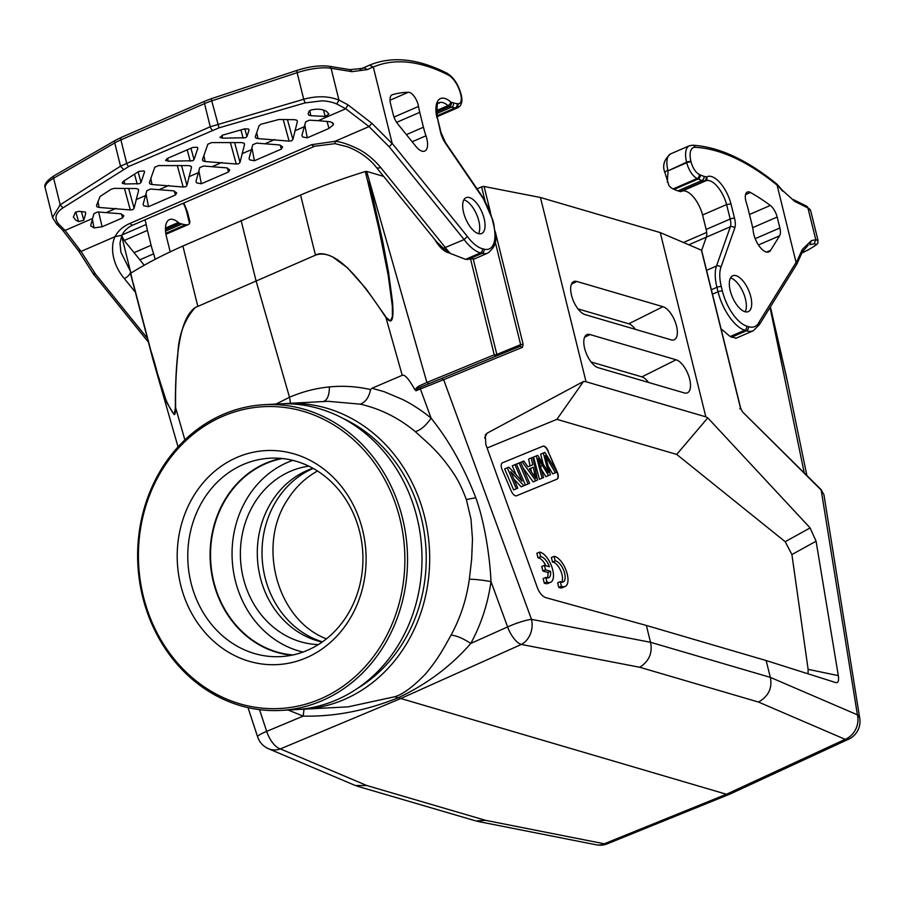 <?xml version="1.0" encoding="UTF-8"?>
<svg xmlns="http://www.w3.org/2000/svg" width="905" height="905" viewBox="0 0 905 905"><rect width="100%" height="100%" fill="white"/><g stroke="black" fill="none" stroke-linecap="round" stroke-linejoin="round"><path stroke-width="1.36" d="M282.745 403.777A153.092 134.902 86.9 0 1 286.58 403.506A153.092 134.902 86.9 0 1 420.214 501.981A153.092 134.902 86.9 0 1 302.881 709.249A153.092 134.902 86.9 0 1 299.035 709.396M357.565 688.332A149.178 131.451 -93.1 0 0 391.56 658.761A149.178 131.451 -93.1 0 0 343.176 418.483M313.221 468.439A91.201 80.364 -93.1 0 0 262.156 558.114A91.201 80.364 -93.1 0 0 322.463 641.849M326.456 638.84C277.711 620.479 256.715 546.292 287.224 500.171C295.132 487.535 305.223 477.817 317.519 471.019M304.035 709.192L303.175 716.104C334.454 716.805 366.106 710.697 398.155 697.755C426.504 684.508 450.724 666.408 470.792 643.444C462.93 638.308 456.346 635.536 451.052 635.129C441.798 651.724 437.454 659.598 425.486 674.021C413.076 686.816 402.838 694.384 394.784 696.737L726.41 794.251L604.246 843.788A19.548 8.654 67.9 0 0 607.413 843.765L729.577 794.228M248.027 707.653L257.608 736.862A19.548 2.704 -18.2 0 1 266.67 731.376A19.548 9.118 67.3 0 0 280.358 748.899L400.304 698.717L521.303 644.451A19.548 8.439 -114.2 0 1 507.615 626.927L470.792 643.444C481.155 624.348 487.885 603.737 490.996 581.587C489.933 557.695 484.752 522.309 475.792 497.739L466.347 499.526L470.973 519.074L472.478 538.984L471.652 559.154L469.344 579.223C466.516 599.246 460.419 617.877 451.052 635.129M348.221 706.828L394.784 696.737M469.344 579.223C474.797 579.234 482.014 580.015 490.996 581.587L507.615 626.927A19.548 3.043 -20.1 0 1 531.484 619.348L443.631 379.67L420.395 388.98L431.119 418.223C448.767 440.09 463.665 466.595 475.792 497.739M466.347 499.526C460.091 483.089 456.086 475.951 444.728 461.199C436.945 451.708 436.414 451.561 430.271 445.203L415.225 431.561C398.686 417.895 380.394 408.766 360.337 404.173C365.654 402.046 369.059 397.182 370.564 389.569L371.966 388.256L384.037 391.65L402.951 399.648C418.608 407.555 430.735 417.793 431.119 418.223C425.554 426.017 420.259 430.463 415.225 431.561M328.017 401.3L360.337 404.173M470.724 259.746L494.243 354.805A1.957 0.611 166.1 0 0 496.845 354.421A1.957 0.86 -112.3 0 1 496.596 355.914A1.957 1.742 67.7 0 1 494.243 354.805L426.889 382.464L366.683 171.418L365.303 171.543A243.637 76.224 166.1 0 0 300.573 195.028L182.901 246.036A243.637 76.224 166.1 0 0 130.761 273.208L130.671 273.717M366.683 171.418L383.777 176.418M540.443 197.494L660.243 232.585L705.843 416.843L707.789 417.872L810.111 527.92L816.084 541.201L838.313 675.628C839.048 680.741 838.234 683.071 835.847 682.608L766.15 660.548L646.351 625.446L545.919 597.673C542.299 596.384 539.414 592.967 537.276 587.436L485.815 444.446L485.295 435.079L486.958 433.257L583.51 381.469L586.044 381.752L540.443 197.494L484.085 186.498A1.957 0.611 166.1 0 0 481.596 186.905L477.048 188.84M701.533 250.617A1.957 0.611 166.1 0 0 701.624 250.357A1.957 0.611 166.1 0 0 701.42 250.165L660.243 232.585M300.573 195.028L315.46 255.176C319.363 252.789 325.144 253.4 332.791 257.02L347.565 267.891L365.959 288.616L385.654 316.58C387.453 319.567 389.071 321.026 390.496 320.924L392.397 316.535L392.351 306.286L388.234 275.527L379.025 229.418L367.871 181.916L369.251 181.792L382.781 241.68L388.46 271.76L392.521 301.818C393.517 314.34 392.849 320.709 390.485 320.924L385.406 316.773C347.803 259.373 328.832 250.368 315.46 255.176L195.231 307.542C183.082 316.173 175.185 341.468 175.366 407.725L175.638 407.702C175.638 412.148 175.163 414.479 174.224 414.682C161.735 397.861 158.205 372.272 150.999 351.163L133.329 283.593L152.843 359.104L166.916 402.929L174.224 414.682L175.378 407.725M729.803 794.115L726.41 794.251L845.191 739.34A19.548 8.903 -114.8 0 0 848.596 739.215M848.381 739.306A19.548 19.548 0 0 0 859.75 718.355A19.548 9.299 170.9 0 0 857.408 714.837L857.408 714.837A19.548 17.138 113.3 0 1 845.191 739.34L758.526 702.065L639.745 667.268C649.134 661.182 652.72 652.856 650.514 642.279L770.325 677.37C772.485 687.958 768.56 696.194 758.526 702.065M821.457 490.374L823.946 494.786L821.118 489.628L742.439 411.798L740.46 407.929L701.42 250.165M766.15 660.548L770.325 677.37L857.408 714.837L821.118 489.65M770.313 307.021L787.769 383.109M859.75 718.355L823.991 495.092M712.473 294.193L718.038 291.783A35.827 16.098 66.6 0 0 744.702 330.235A3.258 2.704 -72.2 0 0 746.659 326.083A32.569 14.638 -113.4 0 1 722.416 291.127L721.308 286.659A32.569 14.638 -113.4 0 1 720.912 267.314L734.758 228.049A3.258 2.624 -160.6 0 0 730.346 226.77A13.032 5.849 66.6 0 0 730.188 219.033L706.149 229.451A13.032 5.849 -113.4 0 1 706.307 237.189L701.647 250.425M706.149 229.451L702.574 214.983A22.806 10.249 -113.4 0 0 682.132 191.091M702.574 214.983L726.602 204.564L730.969 203.863L734.566 218.377A3.258 1.018 -13.9 0 0 730.188 219.033L726.602 204.564A22.806 10.249 66.6 0 0 716.873 185.944A22.806 10.249 66.6 0 0 705.73 180.83A22.806 10.249 66.6 0 0 705.629 180.876A3.258 2.907 -118.4 0 1 705.368 181.011A6.516 2.93 -113.4 0 1 705.267 181.057A6.516 2.93 -113.4 0 1 704.158 181.091L680.13 191.509A6.516 2.93 66.6 0 0 681.239 191.475A6.516 2.93 66.6 0 0 681.341 191.43L705.165 181.102M680.13 191.509L677.969 190.865A65.149 29.265 66.6 0 1 674.101 189.405L673.105 188.941A14.978 6.731 66.6 0 1 668.942 185.548L665.005 172.855C662.098 165.841 663.987 159.506 670.65 153.873A21.494 9.661 66.6 0 0 667.913 170.287A6.516 2.036 166.1 0 0 665.005 172.855M770.302 205.458A274.305 123.25 66.6 0 0 750.46 192.482A11.731 5.272 66.6 0 0 747.349 192.052A11.731 5.272 66.6 0 0 746.252 202.437A58.633 26.347 -113.4 0 1 747.994 208.501L751.682 223.388A48.859 21.958 -113.4 0 1 753.311 231.669A16.29 7.319 66.6 0 0 759.736 246.805A16.29 7.319 66.6 0 0 768.888 251.884A16.29 7.319 66.6 0 0 770.596 250.346L779.601 235.809A11.731 5.272 66.6 0 0 779.872 227.97L777.169 217.042A11.731 5.272 66.6 0 0 770.302 205.458L749.476 214.485M759.374 324.657L796.592 264.52L776.841 184.1M750.777 296.704A19.548 8.779 66.6 0 0 732.733 275.765A19.548 8.779 66.6 0 0 730.245 290.686A19.548 8.779 66.6 0 0 748.288 311.625A19.548 8.779 66.6 0 0 750.777 296.704M794.579 201.317L782.248 190.174L794.579 201.317L807.927 207.969L815.79 239.746L814.081 243.852L809.771 244.701L811.434 240.606L815.835 239.746M796.638 264.509L802.407 251.828L802.328 249.407L811.434 240.606M736.161 338.176L730.165 336.536L721.036 328.786M677.969 190.865L701.997 180.457A3.258 2.726 -73.7 0 0 703.92 176.294L706.092 176.928A3.258 2.726 -73.7 0 1 704.158 181.091L701.997 180.457A65.149 29.265 -113.4 0 1 698.128 178.986L697.133 178.523A14.978 6.731 -113.4 0 1 686.737 162.742L668.048 170.841L667.324 182.21M759.272 324.737L759.182 321.931A35.827 16.098 -113.4 0 1 748.356 326.626L746.659 326.083M807.995 245.334L806.989 245.911M801.875 253.015L807.656 250.108C815.609 245.821 817.758 243.739 814.081 243.852M807.667 250.142L808.482 249.678M818.052 240.47L815.801 239.757M366.864 785.551L355.348 785.517L268.559 748.763A19.548 17.161 113 0 0 280.358 748.899L366.864 785.551L485.646 820.349L475.985 820.971M730.505 277.937A19.548 8.779 66.6 0 1 745.437 299.012A19.548 8.779 -113.4 0 1 745.177 311.773M646.351 625.446L650.514 642.279L531.484 619.348A19.548 15.408 100.9 0 1 521.303 644.451L639.745 667.268M495.239 231.578L523.124 344.251L522.4 347.328L520.16 346.242L420.531 387.148L420.395 388.98L416.017 390.779L416.21 389.727L419.309 387.657L433.144 381.967M487.094 447.998L556.914 419.332L583.51 381.469M707.789 417.872L676.714 454.423L785.201 541.699L791.909 554.573L808.12 669.338L808.052 673.806M676.714 454.423L556.914 419.332M552.514 562.096L551.371 557.503L554.041 556.349A16.29 7.319 -113.4 0 1 567.231 574.053A16.29 7.319 -113.4 0 1 565.15 586.497A16.29 7.319 -113.4 0 1 561.428 586.202L558.758 587.356L557.638 582.831L560.308 581.666A11.38 5.113 66.6 0 0 563.17 582.006A11.38 5.113 66.6 0 0 564.63 573.318A11.38 5.113 66.6 0 0 555.184 560.93L552.514 562.096A11.38 5.113 -113.4 0 1 561.96 574.471A11.38 5.113 -113.4 0 1 561.654 582.153M558.758 587.356A16.29 7.319 66.6 0 0 562.48 587.65L565.15 586.497M546.925 581.972L545.806 577.447A11.38 5.113 66.6 0 0 548.668 577.775A11.38 5.113 66.6 0 0 550.534 571.293L545.557 569.845L544.437 565.297L549.403 566.756A11.38 5.113 66.6 0 0 540.67 556.711L538 557.865L536.869 553.283L539.538 552.129A16.29 7.319 -113.4 0 1 552.717 569.833A16.29 7.319 -113.4 0 1 550.636 582.266A16.29 7.319 -113.4 0 1 546.925 581.972L544.256 583.137A16.29 7.319 66.6 0 0 547.966 583.42L550.636 582.266M544.256 583.137L543.136 578.6L545.806 577.447M550.534 571.293L547.864 572.458A11.38 5.113 -113.4 0 1 547.14 577.922M547.864 572.458L542.887 570.998L541.767 566.451L544.437 565.297M538 557.865A11.38 5.113 -113.4 0 1 545.817 565.704M548.249 451.052A6.516 2.93 66.6 0 0 542.977 446.176L502.354 462.862A6.516 2.93 66.6 0 0 502.332 462.874A6.516 2.93 66.6 0 0 502.218 469.955L511.201 490.906A6.516 2.93 66.6 0 0 516.472 495.782L557.095 479.107A6.516 2.93 66.6 0 0 557.118 479.096A6.516 2.93 66.6 0 0 557.242 472.003L547.989 451.165L556.971 472.127A6.516 2.93 -113.4 0 1 556.937 479.175M705.843 416.843L586.044 381.752M684.316 392.928A17.976 8.077 66.6 0 0 687.167 392.928A17.976 8.077 66.6 0 0 688.852 376.356A17.976 8.077 66.6 0 0 676.103 359.783L589.981 334.545A17.976 8.077 66.6 0 0 586.745 334.714A17.976 8.077 66.6 0 0 585.592 351.57A17.976 8.077 66.6 0 0 598.182 367.702L684.316 392.928M671.171 339.85A17.976 8.077 66.6 0 0 674.021 339.85A17.976 8.077 66.6 0 0 675.707 323.266A17.976 8.077 66.6 0 0 662.969 306.693L576.847 281.466A17.976 8.077 66.6 0 0 573.6 281.636A17.976 8.077 66.6 0 0 572.458 298.492A17.976 8.077 66.6 0 0 585.049 314.612L671.171 339.85M591.112 361.989L641.905 376.876A15.758 7.082 -113.4 0 1 648.534 382.453M577.978 308.899L628.771 323.786A15.758 7.082 -113.4 0 1 635.4 329.363M561.428 586.202L560.308 581.666M555.184 560.93L554.041 556.349M540.67 556.711L539.538 552.129M545.557 569.845L542.887 570.998M502.241 462.908L542.706 446.289A6.516 2.93 -113.4 0 1 547.989 451.165M552.695 473.881L556.937 472.082L552.695 473.881L548.215 466.256M545.885 476.675L550.398 474.763L545.885 476.675L541.348 469.412M539.403 479.333L543.611 477.546L539.403 479.333L533.588 457.082L537.728 455.317L548.43 472.591L543.317 453.02L544.878 452.387L556.937 472.082M543.317 453.02L540.647 454.186L543.249 464.208M533.158 481.901L537.48 480.069L533.158 481.901L522.954 467.749M535.828 480.736L522.117 461.731L523.859 461.018L527.932 466.81L532.762 464.819L531.303 457.953L528.633 459.118L530.081 465.928M525.42 485.08L529.617 483.293L521.178 486.822L513.87 479.05M513.644 489.91L517.773 488.157L513.644 489.91L504.651 468.96L508.893 467.161L522.027 481.132L514.956 464.672L516.427 464.061L525.409 485.023L521.178 486.822M514.956 464.672L512.287 465.826L516.201 474.933M555.365 472.727L547.717 459.706A83.577 37.558 -113.4 0 1 545.387 455.622L550.398 474.763M548.554 475.521L538.271 458.541L543.611 477.546M542.072 478.179L536.258 455.928M531.303 457.953L532.932 457.285L537.48 480.069M522.117 461.731L520.647 462.365L529.617 483.293M535.749 478.191L533.283 467.263L529.368 468.869L535.771 478.236M533.283 467.263L530.613 468.417L531.269 471.596M529.402 468.914L530.613 468.417M516.45 464.118L520.635 462.342M528.09 483.915L519.108 462.964M523.848 485.668L510.725 471.709L517.773 488.157M516.314 488.757L507.32 467.806M473.315 259.328L496.845 354.421L520.635 344.658L520.16 346.242L420.044 387.351M429.23 383.573L426.889 382.464L418.121 386.458L419.309 387.657M418.121 386.458L415.124 389.365L416.21 389.727M385.654 316.58L402.227 375.315C404.773 374.251 409.026 379.116 414.965 389.908L415.124 389.365M414.976 389.908L416.029 390.779M402.227 375.315L371.966 388.256M241.081 220.345L255.968 280.516L289.498 397.261C302.53 391.661 315.834 388.222 329.409 386.933C343.323 385.575 357.045 386.458 370.564 389.569M276.048 404.071L289.498 397.261L290.55 403.291M434.864 239.655A25.408 11.414 66.6 0 0 448.156 252.665A25.408 11.414 66.6 0 0 449.559 252.948M474.82 258.728L465.521 259.35L450.339 253.434L443.405 248.275L464.152 239.587L389.229 146.836L392.193 143.42L373.301 67.061A306.885 137.888 -113.4 0 1 448.235 74.979A18.236 8.19 -113.4 0 1 460.622 94.052A3.258 1.018 -13.9 0 1 461.109 94.425A3.258 1.018 -13.9 0 1 461.052 94.731M376.616 167.538A6.516 3.054 -38.9 0 0 380.643 167.448C373.708 159.257 366.287 153.149 358.391 149.133C348.697 144.347 340.902 141.734 335.008 141.316L335.065 143.646L347.577 146.802C358.471 151.067 367.385 157.085 374.308 164.846L436.414 241.567L443.405 248.275M423.438 127.232L419.75 112.344A58.633 26.347 -113.4 0 1 418.529 106.439A11.731 5.272 66.6 0 0 408.359 92.265A274.305 123.25 66.6 0 0 392.329 94.731A11.731 5.272 66.6 0 0 392.069 94.833A11.731 5.272 66.6 0 0 390.575 103.781L393.279 114.709A11.731 5.272 66.6 0 0 397.77 123.951L415.949 146.452A16.29 7.319 66.6 0 0 424.739 151.067A16.29 7.319 66.6 0 0 425.972 135.784A48.859 21.958 -113.4 0 1 423.438 127.232L406.39 134.619M419.75 112.344L396.628 122.367M484.141 218.591A19.548 8.779 66.6 0 0 466.098 197.652A19.548 8.779 66.6 0 0 463.598 212.573A19.548 8.779 66.6 0 0 481.641 233.513A19.548 8.779 66.6 0 0 484.141 218.591M484.039 249.147A3.258 2.738 104.8 0 1 482.139 253.31L480.476 252.868A3.258 2.738 -75.2 0 0 482.365 248.705L484.039 249.147A32.569 14.638 -113.4 0 0 493.429 224.044L492.32 219.576A32.569 14.638 -113.4 0 0 482.456 197.46L445.486 143.307A16.29 7.319 66.6 0 1 440.554 132.243L437.42 118.136M361.536 68.814L369.444 65.183C392.046 55.839 417.906 58.52 447.047 73.226A3.258 2.557 116.9 0 1 448.235 74.979M482.365 248.705A35.827 16.098 -113.4 0 1 467.353 236.443L464.152 239.587A39.085 17.557 -113.4 0 0 472.41 248.434A39.085 17.557 -113.4 0 0 480.476 252.868L465.521 259.35M336.717 103.985L345.744 108.758L347.961 104.833L371.865 123.295L392.204 143.68M318.289 120.67L330.472 121.779L333.379 123.691L333.266 124.879L328.979 128.431L307.27 137.832L302.598 136.949L301.976 135.252L305.641 121.836L309.408 120.195L318.289 120.67L345.744 108.758L369.002 126.576L389.229 146.836M335.076 143.646L314.838 146.203L133.284 224.904C132.3 225.209 125.478 228.094 121.881 235.243L115.026 236.68C118.012 230.866 123.023 226.431 130.048 223.388L311.603 144.687L335.008 141.316L369.002 126.587L371.865 123.295M121.621 235.82L130.603 272.111A6.516 3.054 -38.9 0 1 124.336 278.559C112.22 264.384 110.127 246.771 115.026 236.68L81.031 251.409L65.058 230.436L59.051 224.429L56.506 223.942M90.738 225.232L93.984 213.58L97.763 211.951L120.829 213.784L123.793 215.752L122.639 217.867L102.118 226.77L94.007 227.913L90.738 225.831M130.309 209.937L99.154 207.449L97.05 206.849L96.507 205.582L100.048 196.498L111.258 189.179L114.279 188.364L135.863 188.523L138.024 189.088L138.612 190.344L134.087 208.297L132.809 209.666L130.309 209.937L124.415 188.353M143.182 204.089L146.848 190.672L150.626 189.032L173.681 190.865L176.656 192.844L175.502 194.96L148.477 206.668L143.805 205.786L143.182 204.734M183.172 187.018L152.017 184.53L149.902 183.93L149.37 182.663L154.778 167.221L158.556 165.592L188.726 165.604L190.876 166.169L191.475 167.425L186.95 185.378L185.672 186.758L183.172 187.018L177.278 165.434M196.046 181.181L199.734 167.651L203.512 166.022L226.759 167.866L229.723 169.835L228.569 171.95L201.34 183.76L196.668 182.878L196.046 181.826M236.25 164.009L205.084 161.531L202.98 160.92L202.437 159.665L207.856 144.212L211.623 142.583L241.793 142.594L243.954 143.16L244.542 144.415L240.017 162.38L238.75 163.748L236.25 164.009L230.345 142.436M249.113 158.171L252.778 144.743L256.556 143.114L279.611 144.947L282.586 146.927L281.432 149.042L254.418 160.751L249.735 159.868L249.113 158.816M289.102 141.101L257.948 138.612L255.844 138.013L255.301 136.745L259.135 125.58L261.183 124.177L278.864 119.505L294.657 119.686L296.806 120.252L297.406 121.508L292.881 139.461L291.602 140.829L289.102 141.101L283.208 119.517M301.976 135.897L301.976 135.252M131.248 272.903L120.885 252.178L119.98 243.128L121.881 235.243M350.077 69.685L351.966 71.653L367.543 69.583L363.799 67.83L362.238 68.542M369.432 65.183L373.301 67.061M347.961 104.833L338.855 100.003M336.796 104.007L338.923 100.059C328.481 95.975 316.739 95.704 303.707 99.256L305.109 102.91L322.09 100.817C327.553 101.077 332.463 102.141 336.796 104.007M52.513 217.494L60.183 204.813L62.931 207.89C55.239 213.241 53.949 218.772 59.051 224.429M62.332 208.252L128.872 166.441L219.021 127.831L305.969 102.638M296.806 120.252L297.406 121.508L297.1 120.489M255.844 138.013L255.301 136.745M243.954 143.16L244.542 144.415L244.248 143.397M202.98 160.92L202.437 159.665M190.876 166.169L191.475 167.425L191.17 166.407M149.902 183.93L149.37 182.663M138.024 189.088L138.612 190.344L138.307 189.326M97.05 206.849L96.507 205.582M166.09 160.796L166.961 158.601L192.754 147.424L197.29 147.277L197.833 148.352L194.043 159.563L192.72 160.739L168.149 161.214L165.581 160.14M197.29 147.277L197.833 148.352L197.561 147.458M220.481 137.764L222.076 135.309L244.633 128.849L248.49 129.019L249.045 130.139L246.941 136.553L245.606 137.73L222.54 138.182L219.994 137.074M248.49 129.019L249.045 130.139L248.773 129.223M308.152 113.838L308.933 111.485L310.901 110.071C317.169 108.543 322.429 109.019 326.705 111.507L328.922 114.132L325.189 116.451L310.811 115.693L308.696 115.093L308.152 113.838L308.696 115.093M81.36 211.397L83.792 220.266L78.599 221.612L75.635 220.096L73.362 216.974L75.364 212.313L78.645 211.351L85.161 211.996L85.749 213.252L83.769 220.334M85.161 211.996L85.749 213.252L85.455 212.234M122.661 183.568L122.91 181.611L138.838 171.384L143.974 170.921L144.529 171.995L140.999 182.471L139.675 183.647L124.743 184.02L122.118 182.878M143.974 170.921L144.529 171.995L144.246 171.102M78.611 250.425L81.031 251.409L95.545 274.147L93.204 273.287M165.457 229.565L179.778 223.354A6.516 2.93 -113.4 0 1 178.342 222.506A22.806 10.249 66.6 0 0 169.439 219.61A22.806 10.249 66.6 0 0 166.362 236.329L169.936 250.798A13.032 5.849 66.6 0 0 170.219 251.839M179.778 223.354L181.95 223.999A65.149 29.265 -113.4 0 0 185.627 224.734L186.532 224.825A14.978 6.731 -113.4 0 0 188.229 224.587A14.978 6.731 -113.4 0 0 189.541 223.546L186.588 211.6A14.978 6.731 -113.4 0 0 183.206 203.263M124.302 240.425L147.424 230.39A58.633 26.347 -113.4 0 1 146.214 224.485A11.731 5.272 66.6 0 0 144.879 219.881M147.424 230.39L151.112 245.278A48.859 21.958 -113.4 0 0 153.646 253.83A16.29 7.319 66.6 0 1 155.026 259.396M121.79 235.436A11.731 5.272 66.6 0 0 125.456 241.997L143.624 264.498A16.29 7.319 66.6 0 0 144.246 265.233M304.566 99.018L210.254 126.768A3.258 1.459 66.6 0 0 212.505 130.196M60.205 204.813L53.621 178.24L114.765 142.933A32.569 10.193 -13.9 0 1 120.897 139.879L204.53 103.623L210.254 126.768L120.523 166.169L59.594 205.209M52.513 217.517L52.694 218.128M186.588 211.6A6.516 2.036 166.1 0 1 187.573 212.347L189.88 221.691L189.541 223.546M332.576 122.628L333.266 124.879M94.007 227.913L92.344 219.123M323.504 110.014L325.189 116.451M75.805 212.008L78.577 221.567M478.53 233.66A19.548 8.779 66.6 0 0 478.802 220.899A19.548 8.779 66.6 0 0 463.869 199.824M318.356 644.575A89.572 78.927 86.9 0 1 240.515 559.267A89.572 78.927 86.9 0 1 308.843 466.166M303.028 652.053A99.018 87.253 86.9 0 1 232.438 563.068A99.018 87.253 86.9 0 1 287.213 462.546A99.018 87.253 86.9 0 1 292.801 460.362M322.169 642.052A89.572 78.927 86.9 0 1 257.439 558.362A89.572 78.927 86.9 0 1 312.904 468.27M282.462 458.541A99.018 87.253 -93.1 0 0 265.685 463.688A99.018 87.253 -93.1 0 0 211.646 570.716A99.018 87.253 -93.1 0 0 292.926 654.96M291.749 655.209A99.346 87.536 86.9 0 1 211.125 570.195A99.346 87.536 86.9 0 1 265.425 463.394A99.346 87.536 86.9 0 1 281.263 458.416M339.839 625.593A99.346 87.536 -93.1 0 0 354.443 515.963A99.346 87.536 -93.1 0 0 270.063 458.202A99.346 87.536 -93.1 0 0 187.935 562.073A99.346 87.536 -93.1 0 0 280.641 656.611A99.346 87.536 -93.1 0 0 339.839 625.593M369.76 661.329A151.135 133.171 -93.1 0 0 300.686 410.61A151.135 133.171 -93.1 0 0 144.54 600.886A151.135 133.171 -93.1 0 0 369.76 661.329M371.955 662.618A153.092 134.902 86.9 0 1 280.742 710.425A153.092 134.902 86.9 0 1 137.877 564.743A153.092 134.902 86.9 0 1 264.441 404.682A153.092 134.902 86.9 0 1 394.456 493.689A153.092 134.902 86.9 0 1 371.955 662.618M280.742 710.425L295.188 709.656A153.092 134.902 -93.1 0 0 386.412 661.849A153.092 134.902 -93.1 0 0 408.913 492.92A153.092 134.902 -93.1 0 0 278.898 403.913L264.441 404.682M341.219 631.147A107.163 94.425 86.9 0 1 181.532 588.295A107.163 94.425 86.9 0 1 292.247 453.371A107.163 94.425 86.9 0 1 341.219 631.147M184.88 439.921L175.627 407.702C175.344 388.867 176.056 371.367 177.753 355.235C178.421 335.698 184.247 319.804 195.231 307.542M288.141 710.029L303.175 716.104L266.67 731.376L259.554 709.667M477.388 821.333L596.282 844.817A19.548 15.385 -78.8 0 0 604.246 843.788L485.646 820.349M742.439 411.798L821.457 490.352M770.042 307.451L804.228 472.817M740.46 407.929L739.826 408.879L740.46 407.929M750.46 192.482L745.539 194.62M770.596 250.346L766.592 252.076M779.601 235.809L758.447 244.984M755.2 238.66L779.872 227.97M777.169 217.042L752.632 227.675M690.979 161.531L691.115 162.086A3.258 1.018 -13.9 0 0 686.737 162.742L686.601 162.187A3.258 1.018 -13.9 0 1 690.979 161.531A18.236 8.19 -113.4 0 1 695.119 147.3A306.885 137.888 -113.4 0 1 777.542 185.491M673.105 188.941L697.133 178.523A3.258 2.602 -65.1 0 0 699.26 174.439A11.731 5.272 -113.4 0 1 691.115 162.086M699.26 174.439L700.255 174.903A61.891 27.806 -113.4 0 0 703.92 176.294M730.969 203.863A26.053 11.708 66.6 0 0 706.692 176.894A3.258 1.459 -113.4 0 1 706.092 176.928M734.758 228.049A16.29 7.319 66.6 0 0 734.566 218.377M796.445 261.839L759.182 321.931M776.863 184.066C746.953 159.755 718.864 146.802 692.608 145.207A3.258 2.839 92.9 0 1 695.119 147.3M777.519 185.344A311.773 102.242 -110.5 0 1 782.689 191.204M802.328 249.407L796.547 262.122M711.364 289.736L716.93 287.315A35.827 16.098 -113.4 0 1 716.489 266.036L706.567 270.335M722.416 291.127A3.258 1.018 -13.9 0 0 718.038 291.783L716.93 287.315A3.258 1.018 166.1 0 1 721.308 286.659M720.912 267.314A3.258 2.624 -160.6 0 0 716.489 266.036L730.346 226.77L688.807 244.78M700.255 174.903A3.258 2.602 -65.1 0 1 698.128 178.986L674.101 189.405M668.048 170.841L686.601 162.187A21.494 9.661 -113.4 0 1 689.339 145.773L670.65 153.873M705.595 180.898A3.258 2.907 -118.4 0 0 706.692 176.894M730.165 336.536L744.702 330.235L746.399 330.777A3.258 2.704 -72.2 0 0 748.356 326.626M731.444 337.26L746.399 330.777A39.085 17.557 66.6 0 0 753.345 330.732A39.085 17.557 66.6 0 0 753.39 330.71L735.754 338.357M810.722 210.899A32.569 10.193 166.1 0 0 807.927 207.969A3.258 2.907 116.5 0 0 806.502 206.125L810.722 210.899L817.973 240.21M441.391 378.584L443.631 379.67L522.4 347.328M484.085 186.498L490.521 212.539M484.65 438.02L486.958 433.257M838.313 675.628L808.12 669.338M791.909 554.573L816.084 541.201M810.111 527.92L785.201 541.699M589.981 334.545L584.585 337.248M641.905 376.876L676.103 359.783M628.771 323.786L662.969 306.693M576.847 281.466L571.451 284.159M547.717 459.706L546.643 460.17M542.355 465.589L539.685 466.754M547.717 470L547.027 470.295M533.305 474.514L534.651 473.926M329.409 386.933C329.296 395.768 327.101 400.689 322.825 401.696M197.788 306.184L182.901 246.036M130.761 273.208L133.239 284.102M367.871 181.916L365.303 171.543M523.124 344.251L520.635 344.658L495.182 241.805M485.046 200.865L481.596 186.905M425.972 135.784L412.171 141.768M418.529 106.439L393.992 117.073M408.359 92.265L390.032 100.206M437.454 118.136C435.871 95.296 439.785 105.602 439.095 102.718A22.806 10.249 -113.4 0 1 447.998 105.614A6.516 2.93 66.6 0 0 449.434 106.462A3.258 2.726 -73.7 0 0 451.357 102.31A3.258 1.459 -113.4 0 1 450.645 101.88A26.053 11.708 66.6 0 0 436.957 117.729M451.357 102.31L453.529 102.944A3.258 2.726 106.3 0 1 451.606 107.107L449.434 106.462L436.538 112.05M460.622 94.052L460.758 94.595A11.731 5.272 -113.4 0 1 457.93 103.736L457.025 103.645A61.891 27.806 -113.4 0 1 453.529 102.944M467.353 236.443L392.193 143.42M436.493 110.602L447.998 105.614A3.258 2.115 -49 0 0 450.645 101.88M436.674 113.578L451.606 107.107A65.149 29.265 -113.4 0 0 455.283 107.842L436.979 115.772M437.058 116.225L455.283 107.842A3.258 2.817 95.9 0 0 457.025 103.645M437.149 116.688L457.885 107.695A14.978 6.731 -113.4 0 1 456.188 107.933A3.258 2.817 95.9 0 0 457.93 103.736M380.643 167.448L445.464 247.687A39.085 17.557 66.6 0 0 447.941 250.787A39.085 17.557 66.6 0 0 450.339 253.434M493.429 224.044A3.258 1.018 -13.9 0 1 493.915 224.417C494.99 236.533 499.764 243.343 487.885 253.061A35.827 16.098 -113.4 0 1 482.139 253.31L467.602 259.622M492.32 219.576A3.258 1.018 -13.9 0 1 492.806 219.96L482.478 196.781L445.509 142.628L441.04 132.616L437.454 118.125M482.456 197.46A3.258 1.143 -34.3 0 0 482.478 196.781M445.486 143.307A3.258 1.143 -34.3 0 0 445.509 142.628M92.514 218.535L65.058 230.436L62.547 229.972M115.976 208.365L106.632 212.415M145.377 195.616L136.033 199.666M168.828 185.457L159.495 189.496M198.24 172.708L188.896 176.758M221.906 162.448L212.562 166.497M251.307 149.698L241.963 153.748M274.769 139.528L265.425 143.578M304.171 126.791L294.826 130.829M133.284 224.904A6.516 2.93 -113.4 0 1 130.048 223.388M314.838 146.203A6.516 2.93 -113.4 0 1 311.603 144.687M367.543 69.583A311.761 175.163 -116.8 0 1 373.245 66.913M351.966 71.653L331.072 68.271L338.945 100.048M460.758 94.595A3.258 1.018 -13.9 0 1 461.245 94.968C462.783 101.292 461.663 105.534 457.885 107.695M95.545 274.147L146.915 337.746M124.336 278.559L134.981 291.727M121.994 234.983L146.214 224.485M134.064 252.665L151.112 245.278M139.845 259.814L153.646 253.83M297.383 70.454A3.258 0.735 71.7 0 0 297.1 70.364C309.386 66.472 320.087 65.103 329.194 66.269A3.258 2.489 99.2 0 1 331.072 68.271A32.569 10.193 -13.9 0 0 297.134 72.683L303.707 99.256M297.1 70.364A3.258 0.735 71.7 0 0 297.134 72.683L211.747 100.885A3.258 0.735 -108.3 0 1 211.713 98.577L297.1 70.364M128.872 166.441A3.258 1.459 66.6 0 1 126.621 163.024L120.897 139.879A3.258 1.459 -113.4 0 1 121.315 137.39L204.937 101.134A3.258 1.459 -113.4 0 0 204.53 103.623A32.569 10.193 -13.9 0 1 211.747 100.885L219.021 127.831M52.388 216.883L45.25 188.025A32.569 10.193 166.1 0 1 53.621 178.24A3.258 2.093 -120 0 1 54.323 175.615L115.467 140.309A3.258 2.093 -120 0 0 114.765 142.933L120.523 166.169L123.374 169.292M165.864 233.784L186.532 224.825M165.785 233.332L185.627 224.734M165.536 231.114L181.95 223.999M165.457 228.083L178.342 222.506M307.27 137.832L304.759 124.766M327.033 121.383L328.979 128.431M292.881 139.461L287.439 119.551M257.948 138.612L256.726 132.469M254.418 160.751L251.895 147.685M280.131 145.049L281.432 149.042M240.017 162.38L234.576 142.47M205.084 161.531L203.863 155.389M201.34 183.76L198.828 170.694M227.279 167.957L228.569 171.95M186.95 185.378L181.509 165.479M152.017 184.53L150.784 178.387M148.477 206.668L145.965 193.602M174.201 190.966L175.502 194.96M134.087 208.297L128.646 188.387M99.154 207.449L97.932 201.306M102.118 226.77L98.622 211.985M121.338 213.885L122.639 217.867M168.149 161.214L167.651 158.307M187.165 149.845L190.276 161.192M194.043 159.563L190.944 148.205M222.54 138.182L222.132 135.298M240.9 129.913L243.162 138.182M246.941 136.553L244.814 128.804M310.811 115.693L309.781 110.557M140.999 182.471L138.103 171.859M124.743 184.02L124.121 180.83M134.506 174.156L137.232 184.111M348.289 706.828L302.881 709.249M327.972 401.3L286.58 403.506M178.059 446.9L153.375 360.948M848.652 739.181L729.883 794.104M806.853 475.43L787.214 380.439M770.404 306.863L786.773 378.29M701.624 250.357L740.663 408.121L742.123 411.074M777.056 184.235L782.271 190.152M705.73 180.83L681.239 191.475M692.608 145.207L689.339 145.773M759.431 324.522L753.39 330.71M802.407 251.828L808.176 245.255M706.681 232.415L683.445 242.483M808.12 249.984C821.321 242.133 817.011 243.83 818.03 240.368M801.83 253.106L807.769 250.119M793.142 199.473L806.502 206.125M356.921 786.094L476.256 821.05M596.282 844.817A19.548 19.548 0 0 0 607.674 843.652M257.608 736.862A19.548 19.548 0 0 0 268.559 748.763M441.063 378.72L433.597 381.786M426.346 384.761L422.635 386.288M130.478 273.57L152.843 359.104M369.217 65.284L359.919 69.312M493.915 224.417L492.806 219.96M487.885 253.061L474.412 258.909M329.194 66.269L350.088 69.651L362.645 68.361M461.245 94.968L461.109 94.425C458.303 84.323 453.609 77.253 447.047 73.226M56.529 224.01L62.524 229.994L78.746 251.092L93.317 273.932M93.396 274.045L147.968 341.581M52.524 217.494L56.585 224.01M45.25 188.025C43.655 184.744 46.675 180.604 54.323 175.615M115.467 140.309L121.315 137.39M204.937 101.134L211.713 98.577M187.573 212.347L183.873 202.98M165.943 234.248L188.229 224.587"/></g></svg>
